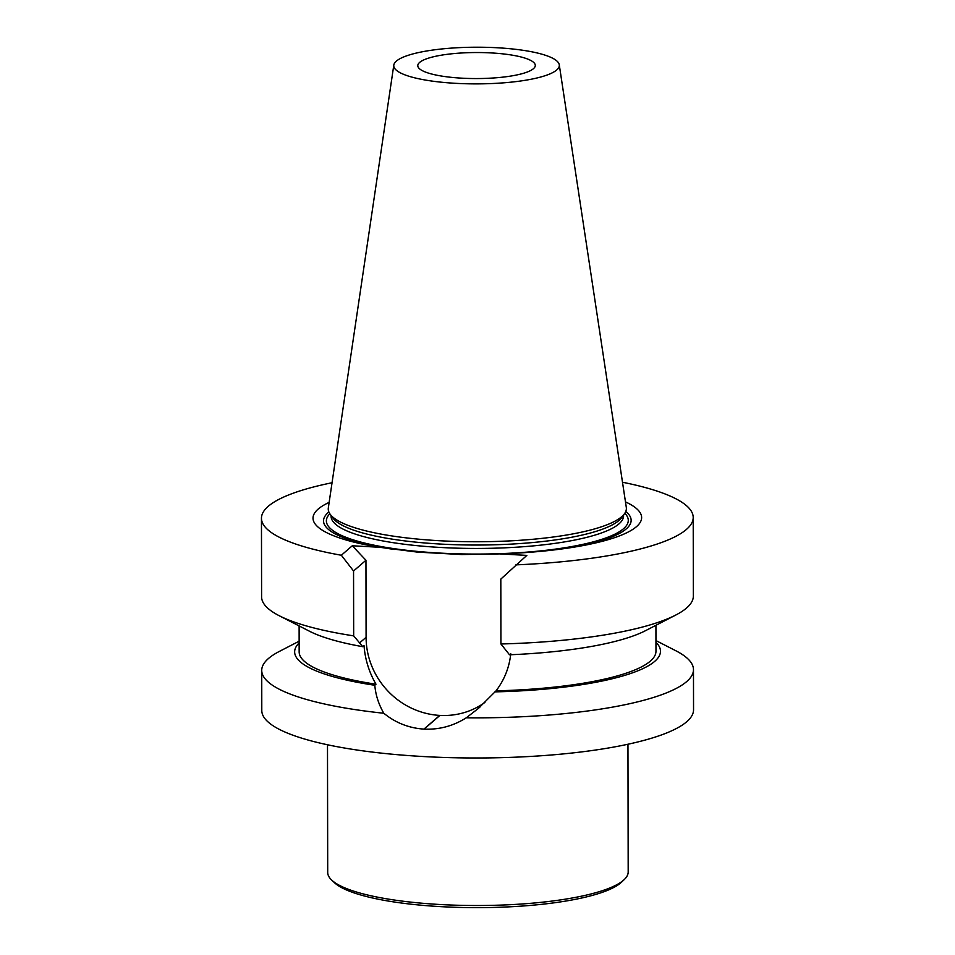 <?xml version="1.0" encoding="UTF-8"?>
<svg xmlns="http://www.w3.org/2000/svg" width="955" height="955" viewBox="0 0 955 955"><rect width="100%" height="100%" fill="white"/><g stroke="black" fill="none" stroke-linecap="round" stroke-linejoin="round"><path stroke-width="1.43" d="M491.133 52.919A58.744 13.012 179.9 0 1 535.289 65.441A58.744 13.012 179.9 0 1 476.569 78.561A58.744 13.012 179.9 0 1 417.789 65.656A58.744 13.012 179.9 0 1 419.639 62.409A58.744 13.012 179.9 0 1 491.133 52.919M559.272 64.797L626.301 507.368A149.064 33.019 179.9 0 1 624.486 513.718L621.717 517.55A146.246 32.398 179.9 0 1 477.381 545.042A146.246 32.398 179.9 0 1 332.949 518.052L330.155 514.232A149.064 33.019 179.9 0 1 328.329 507.893L393.806 65.083A82.775 18.336 179.9 0 1 497.101 47.75A82.775 18.336 179.9 0 1 559.272 64.797A82.775 18.336 179.9 0 1 476.569 83.885A82.775 18.336 179.9 0 1 393.806 65.083M624.486 513.718A149.064 33.019 179.9 0 1 477.369 541.748A149.064 33.019 179.9 0 1 330.155 514.232M625.465 501.876A164.32 36.409 179.9 0 1 564.5 548.588A164.32 36.409 179.9 0 1 499.763 553.9L461.611 554.545L417.514 552.121L379.362 547.263A164.32 36.409 179.9 0 1 329.141 502.39M561.647 548.982A153.803 34.082 -0.1 0 0 625.776 511.45M328.866 511.964A153.803 34.082 -0.1 0 0 394.308 549.447M655.954 640.578L675.842 650.761A215.878 47.822 179.9 0 1 693.473 669.646L693.545 709.792A215.878 47.822 179.9 0 1 424.068 756.575A215.878 47.822 179.9 0 1 261.789 710.544L261.73 670.398A215.878 47.822 179.9 0 1 279.29 651.453L299.142 641.199M499.763 553.9L526.838 555.392L500.814 579.112L500.921 643.98A215.878 47.822 -0.1 0 0 675.77 615.044A215.878 47.822 -0.1 0 0 693.342 596.099L693.211 517.503A215.878 47.822 -0.1 0 0 622.493 482.239M515.891 564.871A215.878 47.822 -0.1 0 0 693.211 517.503M693.473 669.646A215.878 47.822 179.9 0 1 466.279 717.802L478.276 708.514L496.051 690.847C504.443 679.733 509.349 667.354 510.758 653.709M496.051 690.847A178.406 39.525 -0.1 0 0 655.966 651.25L655.93 625.298M494.857 691.874A182.918 40.528 -0.1 0 0 655.954 642.297M675.77 615.044L645.532 630.67A182.918 40.528 -0.1 0 1 509.516 654.784L500.921 643.98M466.279 717.802C453.279 726.015 439.216 729.787 424.104 729.119A215.878 47.822 179.9 0 1 423.925 729.107C408.859 728.092 395.477 722.804 383.815 713.254A215.878 47.822 179.9 0 1 261.73 670.398M299.142 642.93A182.918 40.528 -0.1 0 0 374.802 685.26C375.637 694.989 378.646 704.324 383.815 713.254M299.118 625.919L299.154 651.871A178.406 39.525 -0.1 0 0 375.995 684.222L374.802 685.26M279.23 615.736A215.878 47.822 -0.1 0 0 353.672 635.863L353.553 570.995L341.341 555.249A215.878 47.822 179.9 0 1 261.455 518.255L261.598 596.851A215.878 47.822 -0.1 0 0 279.23 615.736L309.527 631.255A182.918 40.528 -0.1 0 0 362.793 646.69L364.022 645.628C365.096 659.404 369.096 672.272 375.995 684.222M353.672 635.863L362.793 646.69M261.455 518.255A215.878 47.822 179.9 0 1 332.054 482.741M484.973 702.367A75.911 71.709 49.1 0 1 439.933 715.402L439.754 715.402A75.911 71.709 49.1 0 1 366.087 637.307L365.956 560.263L352.288 545.771L379.362 547.263M353.553 570.995L365.956 560.263M341.341 555.249L352.288 545.771M327.493 744.769L327.708 872.5A150.233 33.282 -0.1 0 0 331.66 880.044L334.405 882.647A147.416 32.661 -0.1 0 0 441.353 906.677A147.416 32.661 -0.1 0 0 621.538 882.145L624.272 879.543A150.233 33.282 -0.1 0 0 628.187 871.975L627.96 744.243M331.66 880.044A150.233 33.282 -0.1 0 0 440.649 904.54A150.233 33.282 -0.1 0 0 624.272 879.543M331.087 515.497L331.087 516.297A146.246 32.398 -0.1 0 0 477.381 548.445A146.246 32.398 -0.1 0 0 623.579 515.796L623.579 514.984M624.809 513.253A150.938 33.437 179.9 0 1 477.393 554.067A150.938 33.437 179.9 0 1 329.833 513.766M424.104 729.119L439.933 715.402M423.925 729.107L439.754 715.402M359.51 643.013L366.087 637.307M478.264 708.503L480.281 706.748"/></g></svg>
